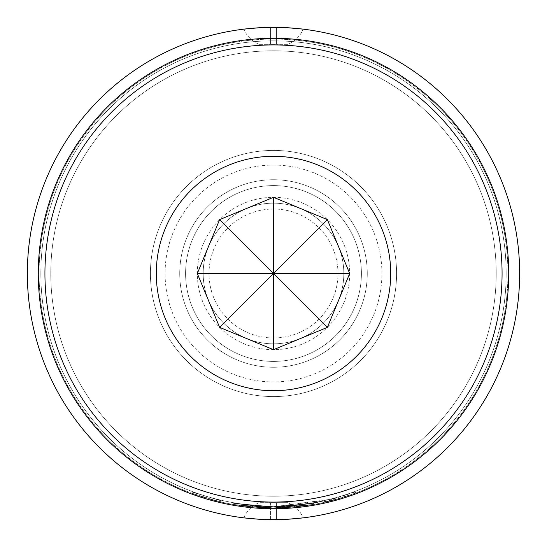 <?xml version="1.0" encoding="UTF-8"?>
<svg xmlns="http://www.w3.org/2000/svg" width="547" height="547" viewBox="0 0 547 547"><rect width="100%" height="100%" fill="white"/><g stroke="black" fill="none" stroke-linecap="round" stroke-linejoin="round"><path stroke-width="0.41" stroke-dasharray="2.73 2.05" d="M191.272 493.038L220.571 501.873L191.272 493.038L191.689 491.938L220.838 500.731L191.689 491.938M273.5 506.173A232.673 232.673 0 0 0 506.173 273.5A232.673 232.673 0 0 0 273.5 40.827A232.673 232.673 0 0 0 40.827 273.5A232.673 232.673 0 0 0 273.5 506.173A232.673 232.673 0 0 0 506.173 273.5A232.673 232.673 0 0 0 273.5 40.827A232.673 232.673 0 0 0 40.827 273.5A232.673 232.673 0 0 0 273.5 506.173A232.673 232.673 0 0 1 40.827 273.5A232.673 232.673 0 0 1 273.5 40.827A232.673 232.673 0 0 1 506.173 273.5A232.673 232.673 0 0 1 273.5 506.173A232.673 232.673 0 0 1 40.827 273.5A232.673 232.673 0 0 1 273.5 40.827A232.673 232.673 0 0 1 506.173 273.5A232.673 232.673 0 0 1 273.5 506.173A232.673 232.673 0 0 0 506.173 273.5A232.673 232.673 0 0 0 273.5 40.827A232.673 232.673 0 0 0 40.827 273.5A232.673 232.673 0 0 0 273.5 506.173A232.673 232.673 0 0 0 506.173 273.5A232.673 232.673 0 0 0 273.5 40.827A232.673 232.673 0 0 0 40.827 273.5A232.673 232.673 0 0 0 273.5 506.173M273.5 496.204A222.704 222.704 0 0 0 496.204 273.5A222.704 222.704 0 0 0 273.5 50.796A222.704 222.704 0 0 0 50.796 273.5A222.704 222.704 0 0 0 273.5 496.204A222.704 222.704 0 0 0 496.204 273.5A222.704 222.704 0 0 0 273.5 50.796A222.704 222.704 0 0 0 50.796 273.5A222.704 222.704 0 0 0 273.5 496.204M333.485 498.912L355.331 491.931L330.313 499.732L273.5 506.761L256.543 506.139L273.5 506.761L259.811 506.358L273.5 506.761L313.568 503.288L273.5 506.761L233.774 503.349L256.543 506.139L233.76 503.349L273.5 506.761L233.774 503.349L273.5 506.761L256.543 506.139L273.5 506.761L258.177 506.255L273.5 506.754L287.544 506.331L313.568 503.288L290.819 506.112L273.5 506.754L256.543 506.139L233.774 503.349L256.543 506.139L273.5 506.761L258.177 506.255L273.5 506.761L313.568 503.288L273.5 506.761L233.767 503.349L256.543 506.139L233.774 503.349L273.5 506.768L313.568 503.288L273.5 506.768L313.568 503.288L313.766 504.443L273.5 507.931A234.431 234.431 0 0 0 507.931 273.5A234.431 234.431 0 0 0 273.5 39.069A234.431 234.431 0 0 0 39.069 273.5A234.431 234.431 0 0 0 273.5 507.931A234.431 234.431 0 0 0 507.931 273.5A234.431 234.431 0 0 0 273.5 39.069A234.431 234.431 0 0 0 39.069 273.5A234.431 234.431 0 0 0 273.5 507.931L313.766 504.443L273.5 507.931L313.766 504.443L290.908 507.281L313.766 504.443L290.908 507.281L273.5 507.931L290.908 507.281L273.5 507.931L333.786 500.047L355.748 493.025L330.6 500.867L273.5 507.931L289.26 507.397L313.766 504.443L273.5 507.944L313.766 504.443L313.568 503.288L313.766 504.443L313.568 503.288L273.5 506.761L333.485 498.912L333.786 500.047M258.102 507.425L258.177 506.255L259.811 506.351L258.177 506.255L258.095 507.425L273.5 507.931L256.454 507.308L233.569 504.505L273.5 507.944L233.569 504.505L256.454 507.308L273.5 507.931L256.454 507.308L233.569 504.505L256.454 507.308L273.5 507.931L233.569 504.505L273.5 507.931L233.569 504.505L273.5 507.931L256.454 507.308L233.562 504.498L256.461 507.308L273.5 507.931L258.102 507.425L258.177 506.255L258.095 507.425M233.767 503.349L233.569 504.505L233.76 503.349M190.616 190.616A117.215 117.215 0 0 0 190.616 356.384A117.215 117.215 0 0 0 356.384 356.384A117.215 117.215 0 0 0 356.384 190.616A117.215 117.215 0 0 0 190.616 190.616M219.627 219.627A76.19 76.19 0 0 0 219.627 327.373A76.19 76.19 0 0 0 327.373 327.373A76.19 76.19 0 0 0 327.373 219.627A76.19 76.19 0 0 0 219.627 219.627M273.5 44.929A228.571 228.571 0 0 1 502.071 273.5A228.571 228.571 0 0 1 273.5 502.071A228.571 228.571 0 0 1 44.929 273.5A228.571 228.571 0 0 1 273.5 44.929A228.571 228.571 0 0 1 502.071 273.5A228.571 228.571 0 0 1 273.5 502.071A228.571 228.571 0 0 1 44.929 273.5A228.571 228.571 0 0 1 273.5 44.929A228.571 228.571 0 0 1 502.071 273.5A228.571 228.571 0 0 1 273.5 502.071A228.571 228.571 0 0 1 44.929 273.5A228.571 228.571 0 0 1 273.5 44.929M273.5 165.078A108.422 108.422 0 0 1 381.922 273.5A108.422 108.422 0 0 1 273.5 381.922A108.422 108.422 0 0 1 165.078 273.5A108.422 108.422 0 0 1 273.5 165.078M273.5 337.971A64.471 64.471 0 0 1 209.029 273.5A64.471 64.471 0 0 1 273.5 209.029A64.471 64.471 0 0 1 337.971 273.5A64.471 64.471 0 0 1 273.5 337.971M273.5 361.41A87.91 87.91 0 0 1 185.59 273.5A87.91 87.91 0 0 1 273.5 185.59A87.91 87.91 0 0 1 361.41 273.5A87.91 87.91 0 0 1 273.5 361.41A87.91 87.91 0 0 1 185.59 273.5A87.91 87.91 0 0 1 273.5 185.59A87.91 87.91 0 0 1 361.41 273.5A87.91 87.91 0 0 1 273.5 361.41M273.5 343.831A70.331 70.331 0 0 1 203.169 273.5A70.331 70.331 0 0 1 273.5 203.169A70.331 70.331 0 0 1 343.831 273.5A70.331 70.331 0 0 1 273.5 343.831A70.331 70.331 0 0 1 203.169 273.5A70.331 70.331 0 0 1 273.5 203.169A70.331 70.331 0 0 1 343.831 273.5A70.331 70.331 0 0 1 273.5 343.831A70.331 70.331 0 0 1 203.169 273.5A70.331 70.331 0 0 1 273.5 203.169A70.331 70.331 0 0 1 343.831 273.5A70.331 70.331 0 0 1 273.5 343.831A70.331 70.331 0 0 1 203.169 273.5A70.331 70.331 0 0 1 273.5 203.169A70.331 70.331 0 0 1 343.831 273.5A70.331 70.331 0 0 1 273.5 343.831A70.331 70.331 0 0 1 203.169 273.5A70.331 70.331 0 0 1 273.5 203.169A70.331 70.331 0 0 1 343.831 273.5A70.331 70.331 0 0 1 273.5 343.831A70.331 70.331 0 0 1 203.169 273.5A70.331 70.331 0 0 1 273.5 203.169A70.331 70.331 0 0 1 343.831 273.5A70.331 70.331 0 0 1 273.5 343.831A70.331 70.331 0 0 1 203.169 273.5A70.331 70.331 0 0 1 273.5 203.169A70.331 70.331 0 0 1 343.831 273.5A70.331 70.331 0 0 1 273.5 343.831A70.331 70.331 0 0 1 203.169 273.5A70.331 70.331 0 0 1 273.5 203.169A70.331 70.331 0 0 1 343.831 273.5A70.331 70.331 0 0 1 273.5 343.831A70.331 70.331 0 0 1 203.169 273.5A70.331 70.331 0 0 1 273.5 203.169A70.331 70.331 0 0 1 343.831 273.5A70.331 70.331 0 0 1 273.5 343.831A70.331 70.331 0 0 1 203.169 273.5A70.331 70.331 0 0 1 273.5 203.169A70.331 70.331 0 0 1 343.831 273.5A70.331 70.331 0 0 1 273.5 343.831M273.5 367.269A93.769 93.769 0 0 1 179.731 273.5A93.769 93.769 0 0 1 273.5 179.731A93.769 93.769 0 0 1 367.269 273.5A93.769 93.769 0 0 1 273.5 367.269A93.769 93.769 0 0 1 179.731 273.5A93.769 93.769 0 0 1 273.5 179.731A93.769 93.769 0 0 1 367.269 273.5A93.769 93.769 0 0 1 273.5 367.269A93.769 93.769 0 0 1 179.731 273.5A93.769 93.769 0 0 1 273.5 179.731A93.769 93.769 0 0 1 367.269 273.5A93.769 93.769 0 0 1 273.5 367.269A93.769 93.769 0 0 1 179.731 273.5A93.769 93.769 0 0 1 273.5 179.731A93.769 93.769 0 0 1 367.269 273.5A93.769 93.769 0 0 1 273.5 367.269A93.769 93.769 0 0 1 179.731 273.5A93.769 93.769 0 0 1 273.5 179.731A93.769 93.769 0 0 1 367.269 273.5A93.769 93.769 0 0 1 273.5 367.269A93.769 93.769 0 0 1 179.731 273.5A93.769 93.769 0 0 1 273.5 179.731A93.769 93.769 0 0 1 367.269 273.5A93.769 93.769 0 0 1 273.5 367.269A93.769 93.769 0 0 1 179.731 273.5A93.769 93.769 0 0 1 273.5 179.731A93.769 93.769 0 0 1 367.269 273.5A93.769 93.769 0 0 1 273.5 367.269A93.769 93.769 0 0 1 179.731 273.5A93.769 93.769 0 0 1 273.5 179.731A93.769 93.769 0 0 1 367.269 273.5A93.769 93.769 0 0 1 273.5 367.269A93.769 93.769 0 0 1 179.731 273.5A93.769 93.769 0 0 1 273.5 179.731A93.769 93.769 0 0 1 367.269 273.5A93.769 93.769 0 0 1 273.5 367.269A93.769 93.769 0 0 1 179.731 273.5A93.769 93.769 0 0 1 273.5 179.731A93.769 93.769 0 0 1 367.269 273.5A93.769 93.769 0 0 1 273.5 367.269M273.5 396.575A123.075 123.075 0 0 1 150.425 273.5A123.075 123.075 0 0 1 273.5 150.425A123.075 123.075 0 0 1 396.575 273.5A123.075 123.075 0 0 1 273.5 396.575A123.075 123.075 0 0 1 150.425 273.5A123.075 123.075 0 0 1 273.5 150.425A123.075 123.075 0 0 1 396.575 273.5A123.075 123.075 0 0 1 273.5 396.575M288.672 27.815L273.5 27.35L276.433 27.371L276.433 44.348L287.913 44.348A29.306 29.306 0 0 0 303.264 29.155M259.087 44.348L270.567 44.348L259.087 44.348A29.306 29.306 0 0 1 243.736 29.155M243.736 517.845A29.306 29.306 0 0 1 259.087 502.652L287.913 502.652A29.306 29.306 0 0 1 303.264 517.845M288.672 519.185L273.5 519.65A246.15 246.15 0 0 0 519.65 273.5A246.15 246.15 0 0 0 273.5 27.35A246.15 246.15 0 0 0 27.35 273.5A246.15 246.15 0 0 0 273.5 519.65L276.433 519.629L276.433 502.652L276.433 519.629M273.5 507.931L289.26 507.397L273.5 507.931M258.328 519.185L273.5 519.65L270.567 519.629L270.567 502.652L259.087 502.652M273.5 27.35L270.567 27.371L273.5 27.35M258.328 27.815L270.567 27.371L270.567 44.348L270.567 27.371M270.567 519.629L270.567 502.652L287.913 502.652M287.913 44.348L270.567 44.348L276.433 44.348L276.433 27.371M256.461 507.308L256.543 506.139L256.454 507.308M290.819 506.112L273.5 506.761L290.819 506.112L313.568 503.288L313.766 504.443L313.568 503.288L313.766 504.443L313.568 503.288L313.766 504.443L313.568 503.288L290.819 506.112L290.908 507.281M330.313 499.732L330.6 500.867M331.899 499.329L332.193 500.464L331.899 499.329M355.331 491.931L355.748 493.025L355.331 491.931M289.185 506.228L289.26 507.397L289.185 506.228M287.544 506.331L287.619 507.5M313.568 503.288L313.766 504.443L313.568 503.288L273.5 506.761L313.568 503.288L313.766 504.443L313.568 503.288M220.571 501.873L220.838 500.731L220.571 501.873"/><path stroke-width="0.82" d="M190.616 190.616A117.215 117.215 0 0 0 190.616 356.384A117.215 117.215 0 0 0 356.384 356.384A117.215 117.215 0 0 0 356.384 190.616A117.215 117.215 0 0 0 190.616 190.616M273.5 349.69L327.373 327.373L349.69 273.5L327.373 219.627L273.5 197.31L219.627 219.627L197.31 273.5L219.627 327.373L273.5 349.69L273.5 273.5L197.31 273.5M273.5 44.929A228.571 228.571 0 0 1 502.071 273.5A228.571 228.571 0 0 1 273.5 502.071A228.571 228.571 0 0 1 44.929 273.5A228.571 228.571 0 0 1 273.5 44.929M303.264 29.155L288.672 27.815L303.264 29.155M258.321 27.822L243.736 29.155L258.328 27.815M258.321 519.178L243.736 517.845L258.328 519.185M303.264 517.845L288.672 519.185L303.264 517.845M273.5 519.65A246.15 246.15 0 0 0 519.65 273.5A246.15 246.15 0 0 0 273.5 27.35A246.15 246.15 0 0 0 27.35 273.5A246.15 246.15 0 0 0 273.5 519.65M273.5 508.717A235.217 235.217 0 0 0 508.717 273.5A235.217 235.217 0 0 0 273.5 38.283A235.217 235.217 0 0 0 38.283 273.5A235.217 235.217 0 0 0 273.5 508.717M219.627 327.373L327.373 219.627M273.5 197.31L273.5 273.5L349.69 273.5M327.373 327.373L219.627 219.627"/></g></svg>
